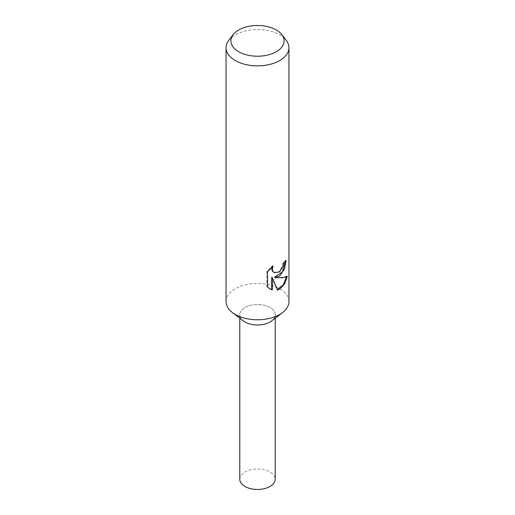 <?xml version="1.0" encoding="UTF-8"?>
<svg xmlns="http://www.w3.org/2000/svg" width="515" height="515" viewBox="0 0 515 515"><rect width="100%" height="100%" fill="white"/><g stroke="black" fill="none" stroke-linecap="round" stroke-linejoin="round"><path stroke-width="0.39" stroke-dasharray="2.58 1.93" d="M226.053 301.61A31.447 18.16 180 0 1 235.258 288.773A31.447 18.16 180 0 1 269.538 284.834A31.447 18.16 180 0 1 288.947 301.61M243.363 320.935A17.716 10.229 180 0 1 244.973 307.539A17.716 10.229 180 0 1 269.133 307.049A17.716 10.229 180 0 1 271.637 320.935M228.789 40.292A31.447 18.16 180 0 1 235.258 34.865A31.447 18.16 180 0 1 286.211 40.292M285.426 261.317L285.452 260.249A30.662 17.703 180 0 1 282.947 262.85L282.484 266.023L278.847 271.791L273.684 272.396M282.947 262.85L283.514 263.171M271.952 266.989L272.429 265.714L266.873 271.521L266.873 286.713L267.497 287.074M266.873 271.521L267.497 271.881M272.429 265.714L273.008 266.049M285.452 260.249L286.044 260.59M286.54 276.716L286.694 275.969C284.447 277.308 280.392 277.727 274.514 277.225M266.873 286.713L269.5 288.658M271.72 277.237L276.928 289.63L277.315 289.52M276.928 289.63L277.482 289.951M286.694 275.969L287.319 276.33M239.784 479.22A17.716 10.229 180 0 1 244.973 471.985A17.716 10.229 180 0 1 264.279 469.77A17.716 10.229 180 0 1 275.216 479.22M270.027 322.004A17.716 10.229 180 0 1 250.721 324.218A17.716 10.229 180 0 1 239.784 314.768A17.716 10.229 180 0 1 244.973 307.539A17.716 10.229 180 0 1 264.279 305.318A17.716 10.229 180 0 1 275.216 314.768A17.716 10.229 180 0 1 270.027 322.004M269.796 288.831L269.191 288.484M239.784 314.768L239.784 318.199M275.216 314.768L275.216 318.199"/><path stroke-width="0.77" d="M281.789 34.589L286.211 40.292A31.447 18.16 180 0 1 288.947 47.702L288.947 301.61A31.447 18.16 180 0 1 282.6 312.553A31.447 18.16 180 0 1 279.742 314.453A31.447 18.16 180 0 1 232.4 312.553A31.447 18.16 180 0 1 226.053 301.61L226.053 47.702A31.447 18.16 180 0 1 228.789 40.292L233.211 34.589A26.606 15.36 180 0 1 238.683 29.992A26.606 15.36 180 0 1 281.789 34.589A26.606 15.36 180 0 1 276.317 51.719A26.606 15.36 180 0 1 242.411 53.509A26.606 15.36 180 0 1 233.211 34.589M282.6 312.553L271.637 320.935A17.716 10.229 180 0 1 270.027 322.004A17.716 10.229 180 0 1 243.363 320.935L232.4 312.553M279.735 275.931L275.081 277.553L279.742 277.752C283.205 277.72 285.735 277.244 287.319 276.33L284.647 283.881L279.742 289.037L277.482 289.951L272.3 277.572L272.3 289.887L269.796 288.831L267.497 287.067L267.497 271.881L273.008 266.049L272.281 269.036L272.808 271.225L274.257 272.725L279.735 271.849L283.05 266.345L283.514 263.171A31.447 18.16 0 0 0 286.044 260.59L284.544 268.985L279.735 275.931M288.947 47.702A31.447 18.16 180 0 1 279.742 60.545A31.447 18.16 180 0 1 245.462 64.478A31.447 18.16 180 0 1 226.053 47.702M285.426 261.317L282.426 271.952L274.514 277.225L275.081 277.553M274.257 272.725L272.229 270.89L271.701 268.701L271.952 266.989M269.5 288.658L271.72 289.552L271.72 277.237L272.3 277.572M277.315 289.52L283.256 284.872L286.54 276.716M271.72 289.552L272.3 289.887M275.216 318.199L275.216 479.22A17.716 10.229 180 0 1 270.027 486.45A17.716 10.229 180 0 1 250.721 488.671A17.716 10.229 180 0 1 239.784 479.22L239.784 318.199"/></g></svg>
